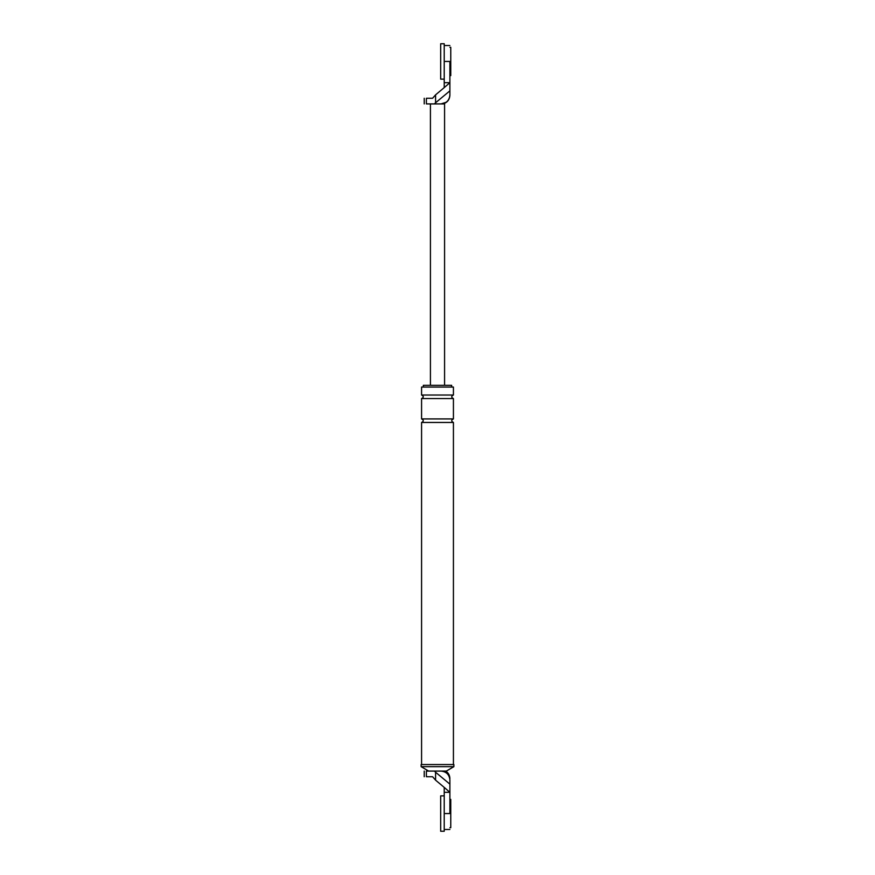 <?xml version="1.0" encoding="UTF-8"?>
<svg xmlns="http://www.w3.org/2000/svg" width="875" height="875" viewBox="0 0 875 875"><rect width="100%" height="100%" fill="white"/><g stroke="black" fill="none" stroke-linecap="round" stroke-linejoin="round"><path stroke-width="1.31" d="M444.227 82.688L444.227 87.609L449.892 82.688L449.892 61.447C449.892 40.906 449.892 40.906 449.892 61.447L444.227 61.447L444.227 82.688L449.892 82.688L449.892 95.069C449.323 100.406 446.37 103.359 441.044 103.917C446.37 103.359 449.323 100.406 449.892 95.069C449.323 100.406 446.37 103.359 441.044 103.917L444.577 103.917L444.577 385.295M449.892 90.858L435.575 102.769L435.575 94.85L432.6 98.252L426.387 98.252C423.522 98.252 423.522 98.252 426.387 98.252L426.387 103.917C423.522 103.917 423.522 103.917 426.387 103.917L441.044 103.917L446.184 102.277M435.575 94.85L444.227 87.609M435.575 102.769L434.383 103.917M430.423 103.917L430.423 385.295M444.227 792.312L444.227 787.391L449.892 792.312L449.892 813.553L444.227 813.553L444.227 792.312L449.892 792.312L449.892 779.931L449.892 784.142L435.575 772.231L435.575 780.15L432.6 776.748L426.387 776.748C423.522 776.748 423.522 776.748 426.387 776.748L426.387 771.083C423.522 771.083 423.522 771.083 426.387 771.083L434.383 771.083L435.575 772.231M449.892 813.553C449.892 834.094 449.892 834.094 449.892 813.553M428.652 771.083L421.127 766.653L453.873 766.653L446.348 771.083L441.044 771.083C446.37 771.641 449.323 774.594 449.892 779.931C449.323 774.594 446.37 771.641 441.044 771.083L434.383 771.083M444.227 787.391L435.575 780.15M421.127 766.653L421.127 764.531L453.873 764.531L453.873 766.653M423.347 387.067L423.347 385.295L451.653 385.295L451.653 387.067M453.425 395.03L421.575 395.03L421.575 387.067L453.425 387.067L453.425 395.03C451.15 396.211 451.15 397.392 453.425 398.562L453.425 418.917C451.15 420.098 451.15 421.28 453.425 422.461L453.425 764.531M421.575 395.03C423.85 396.211 423.85 397.392 421.575 398.562L421.575 418.917C423.85 420.098 423.85 421.28 421.575 422.461L453.425 422.461M421.575 422.461L421.575 764.531M421.575 418.917L453.425 418.917M421.575 398.562L453.425 398.562M449.892 47.294L450.767 47.294L450.767 75.6L449.892 75.6M449.892 799.4L450.767 799.4L450.767 827.706L449.892 827.706M444.227 79.144L444.227 43.75L440.683 43.75L440.683 79.144L444.227 79.144M444.227 831.25L444.227 795.856L440.683 795.856L440.683 831.25L444.227 831.25M442.805 103.917C447.212 102.703 449.575 99.816 449.892 95.244M449.892 45.522L444.227 45.522M424.233 103.917L424.233 98.252M445.725 771.083C448.405 772.866 449.794 775.37 449.892 778.586M449.892 829.478L444.227 829.478M424.233 771.083L424.233 776.748"/></g></svg>
